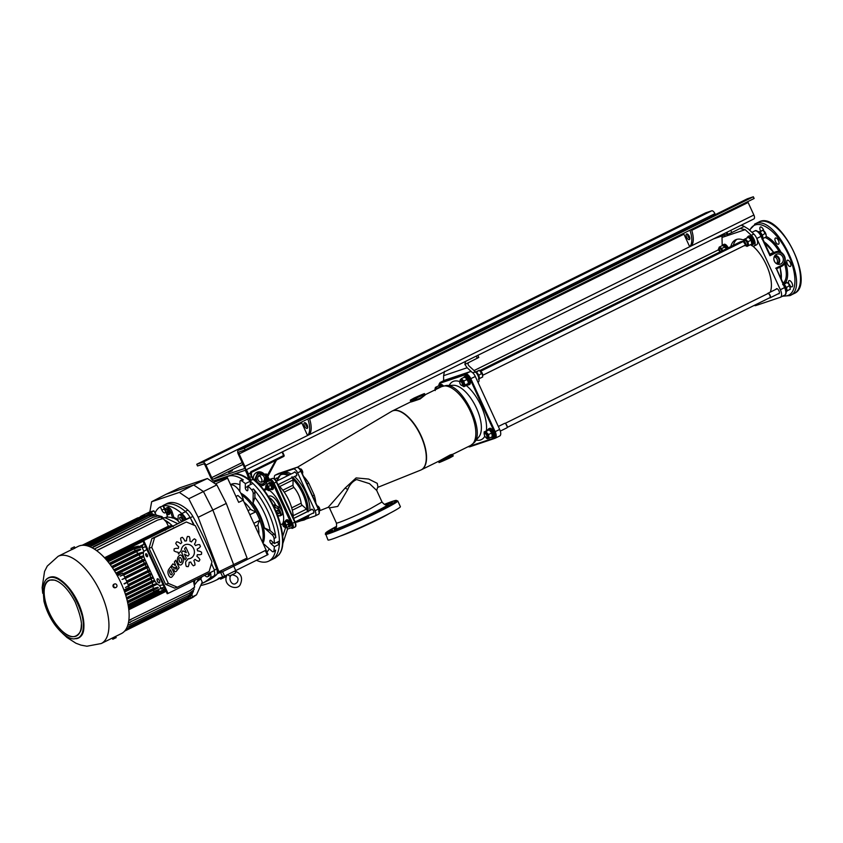 <?xml version="1.0" encoding="UTF-8"?>
<svg xmlns="http://www.w3.org/2000/svg" width="843" height="843" viewBox="0 0 843 843"><rect width="100%" height="100%" fill="white"/><g stroke="black" fill="none" stroke-linecap="round" stroke-linejoin="round"><path stroke-width="1.26" d="M279.908 507.718A10.98 4.984 -116.3 0 0 269.349 496.084A10.98 4.984 -116.3 0 0 269.065 496.2A10.98 4.984 -116.3 0 0 268.833 496.337M278.548 516.011A10.98 4.984 -116.3 0 0 278.791 515.905A10.98 4.984 -116.3 0 0 278.97 515.8L278.074 516.243M291.994 476.759L292.152 477.918A1.57 0.717 63.7 0 1 293.016 479.435A1.57 0.717 63.7 0 1 293.079 479.93L292.995 485.21A1.886 0.854 -116.3 0 0 293.88 487.402A15.69 7.123 63.7 0 1 301.141 503.187A1.886 0.854 -116.3 0 0 302.237 505.305L306.504 509.119A1.57 0.717 63.7 0 1 306.852 509.52A0.938 0.59 -1.8 0 0 308.169 509.615L307.432 511.132L308.138 511.859M289.349 474.872A25.891 11.76 63.7 0 0 281.804 473.334A25.891 11.76 63.7 0 0 281.14 473.608L282.89 472.744A25.891 11.76 63.7 0 1 283.564 472.47A25.891 11.76 63.7 0 1 291.109 474.008M294.502 476.537A25.891 11.76 63.7 0 1 309.918 510.426M309.139 515.01A25.891 11.76 63.7 0 1 305.83 519.172L304.081 520.036L307.389 515.874M291.267 477.865L293.807 478.392A25.891 11.76 63.7 0 1 308.169 509.615M278.359 485.252A25.891 11.76 63.7 0 1 293.269 517.665M293.807 478.392L293.016 479.435A24.953 11.328 -116.3 0 1 306.852 509.52L307.432 511.132A1.57 0.717 63.7 0 1 307.179 511.701L293.606 518.403M277.642 510.31A1.886 0.854 -116.3 0 0 277.221 510.31A1.886 0.854 -116.3 0 0 277.284 512.375A1.886 0.854 -116.3 0 0 278.885 513.682A1.886 0.854 -116.3 0 0 278.991 512.007A1.886 0.854 -116.3 0 0 277.642 510.31M275.798 505.589L274.829 504.609L275.914 505.526A11.222 5.09 63.7 0 1 275.946 505.589M268.917 497.475A11.222 5.09 63.7 0 1 275.914 505.526L279.096 507.307L277.579 508.055A4.394 1.992 63.7 0 1 280.55 512.091A4.394 1.992 63.7 0 1 280.255 515.811A4.394 1.992 63.7 0 1 279.507 515.874L279.17 515.705A4.078 1.855 -116.3 0 0 280.34 512.86A4.078 1.855 -116.3 0 0 277.379 508.445L274.028 506.727M298.159 467.791A4.394 1.992 63.7 0 1 301.12 471.111L313.501 498.687L300.888 471.258L297.632 472.87L315.04 510.742A5.026 2.276 63.7 0 1 315.092 515.979A5.026 2.276 63.7 0 1 314.966 516.032L306.167 518.993M312.764 496.095A3.14 0.938 162.9 0 1 314.218 495.041A23.815 10.811 63.7 0 1 315.798 502.86M303.649 476.453A23.815 10.811 63.7 0 1 308.728 483.092A3.14 0.611 -32.1 0 1 307.052 483.692M336.441 526.717L335.335 527.37L336.273 527.065M332.606 530.215L328.812 531.807L332.606 530.215M343.533 526.527L339.74 528.118L343.533 526.527M365.514 516.885L361.721 518.477L365.514 516.885M385.662 506.938L381.868 508.529L385.662 506.938M392.174 502.502L388.391 504.093L392.174 502.502M389.276 513.535A29.505 1.602 155.3 0 1 377.358 519.868A29.505 1.602 155.3 0 1 340.414 536.011M415.314 397.611L421.837 394.872L415.314 397.611M277.473 478.16A2.192 1.001 -116.3 0 0 276.683 477.992A2.192 1.001 -116.3 0 0 276.356 478.497M295.819 475.884A2.192 1.001 -116.3 0 0 296.42 475.937A2.192 1.001 -116.3 0 0 296.336 473.524A2.192 1.001 -116.3 0 0 294.47 471.996A2.192 1.001 -116.3 0 0 294.154 472.501M312.953 513.134A2.192 1.001 -116.3 0 0 313.554 513.187A2.192 1.001 -116.3 0 0 313.47 510.774A2.192 1.001 -116.3 0 0 311.604 509.246A2.192 1.001 -116.3 0 0 311.278 509.752M439.561 460.805L450.341 454.851L452.902 454.219L452.744 454.925L450.267 455.536L438.486 461.479L438.708 461.964L452.965 455.41C451.627 456.885 456.242 454.335 449.245 458.192C434.229 464.904 440.752 461.764 438.708 461.964M416.674 398.929C408.318 402.09 409.361 401.911 419.803 398.412L425.283 394.893L420.109 398.971C408.96 402.806 407.886 402.986 416.863 399.477M377.59 487.433L376.695 490.436L369.54 483.671L356.61 479.551C352.564 481.385 349.603 484.714 347.738 489.541L337.748 506.432L329.444 507.876L336.389 522.987C336.072 524.209 356.031 515.832 370.088 508.835L382.016 502.006C384.134 504.493 385.599 505.368 386.41 504.63L386.4 504.63M319.824 510.668L328.233 507.286L345.198 488.002L356.115 477.918L368.654 479.056L377.243 483.334L378.001 487.243M446.073 385.536C461.985 383.154 485.81 431.374 474.251 442.564L470.647 445.452A32.803 14.889 -116.3 0 0 470.331 411.258A32.803 14.889 -116.3 0 0 441.595 386.642L446.073 385.536L453.334 385.283A29.41 13.351 -116.3 0 1 476.432 408.012A29.41 13.351 -116.3 0 1 478.856 436.948L474.251 442.564M397.77 500.963L400.393 506.664A39.863 2.171 155.3 0 1 381.447 517.497A39.863 2.171 155.3 0 1 327.969 539.973L325.419 533.229L336.578 526.359A38.915 2.118 -24.7 0 0 332.648 531.216A38.915 2.118 -24.7 0 0 378.033 511.09A38.915 2.118 -24.7 0 0 384.45 504.346L395.683 500.405L397.77 500.963C397.59 501.996 391.278 505.61 378.834 511.806C356.515 522.913 324.85 536.222 325.345 534.283M410.667 401.911L392.29 410.994A32.803 14.889 63.7 0 1 421.026 435.61A32.803 14.889 63.7 0 1 421.342 469.804A32.803 14.889 63.7 0 1 420.984 469.972M308.728 483.092L314.218 495.041M301.12 520.689L296.873 522.123A5.026 2.276 63.7 0 1 295.387 521.806M274.649 478.993A5.026 2.276 63.7 0 1 275.134 475.199A5.026 2.276 63.7 0 1 275.271 475.146L293.353 469.045A5.026 2.276 63.7 0 1 297.632 472.87M499.572 436.052A6.28 2.845 -116.3 0 0 499.741 435.979A6.28 2.845 -116.3 0 0 499.678 429.435L475.315 376.484A6.28 2.845 -116.3 0 0 469.983 371.7L444.683 380.225A6.28 2.845 -116.3 0 0 444.524 380.288A6.28 2.845 -116.3 0 0 444.366 380.383M291.752 469.077A0.632 0.558 71.4 0 0 291.689 469.098L291.689 469.098A0.632 0.558 71.4 0 0 291.625 469.119L283.511 471.848A0.632 0.558 -108.6 0 1 283.638 471.806M778.321 293.754A2.824 1.286 -116.3 0 0 778.911 293.807A2.824 1.286 -116.3 0 0 778.985 293.775A2.824 1.286 -116.3 0 0 778.89 290.677A2.824 1.286 -116.3 0 0 776.487 288.706A2.824 1.286 -116.3 0 0 776.097 289.254M788.922 283.933A3.456 1.57 63.7 0 1 789.016 280.635A3.456 1.57 63.7 0 1 789.111 280.593A3.456 1.57 63.7 0 1 791.999 283.122A3.456 1.57 63.7 0 1 792.083 286.82A3.456 1.57 63.7 0 1 790.218 286.009M760.713 231.203A3.456 1.57 63.7 0 1 760.386 227.02A3.456 1.57 63.7 0 1 760.47 226.988A3.456 1.57 63.7 0 1 763.842 230.845M775.549 237.989A3.456 1.57 63.7 0 1 778.447 240.529A3.456 1.57 63.7 0 1 778.521 244.217A3.456 1.57 63.7 0 1 775.592 241.825A3.456 1.57 63.7 0 1 775.465 238.032A3.456 1.57 63.7 0 1 775.549 237.989M787.415 260.202A3.456 1.57 63.7 0 1 790.302 262.731A3.456 1.57 63.7 0 1 790.386 266.43A3.456 1.57 63.7 0 1 787.446 264.028A3.456 1.57 63.7 0 1 787.32 260.234A3.456 1.57 63.7 0 1 787.415 260.202M776.392 254.365A5.279 4.689 71.4 0 0 774.201 260.793A5.279 4.689 71.4 0 0 780.007 264.228A5.279 4.689 71.4 0 0 783.042 257.652A5.279 4.689 71.4 0 0 776.645 254.249A5.279 4.689 71.4 0 0 776.392 254.365M778.142 264.302A5.026 4.478 71.4 0 0 779.438 258.864A5.026 4.478 71.4 0 0 775.117 255.324M776.572 263.711A4.236 3.772 71.4 0 0 774.232 256.746M774.675 261.794L773.906 259.644M777.193 264.017A4.236 3.772 71.4 0 0 774.538 256.124M764.137 241.878A25.891 11.76 63.7 0 1 773.516 252.289L764.348 242.331M773.516 252.289L774.348 252.299M773.368 252.594L769.807 254.196M756.519 237.947A7.218 3.277 63.7 0 1 756.782 238.485L780.355 289.729A7.218 3.277 63.7 0 1 780.418 297.252A7.218 3.277 63.7 0 1 780.239 297.337L755.76 305.577A7.218 3.277 63.7 0 1 754.179 305.419M784.496 295.229A7.218 3.277 -116.3 0 0 784.685 295.155A7.218 3.277 -116.3 0 0 784.612 287.621L776.445 268.885M775.708 268.264L781.472 265.419A6.902 6.143 71.4 0 0 784.106 256.43A6.902 6.143 71.4 0 0 775.718 252.889L769.944 255.735L761.039 236.377L756.782 238.485M730.776 230.371L731.787 232.573L740.059 228.485L745.18 229.654L751.313 235.302A6.586 2.993 63.7 0 1 754.812 241.414A6.586 2.993 63.7 0 1 754.074 246.051A6.586 2.993 63.7 0 1 751.081 245.05A34.215 15.532 -116.3 0 0 750.976 244.944M743.568 240.086A34.215 15.532 -116.3 0 0 735.539 239.844A34.215 15.532 -116.3 0 0 730.797 246.567M736.856 239.349A34.215 15.532 -116.3 0 0 733.305 245.324M713.484 238.917L727.014 234.185M723.852 233.796L724.59 235.387M722.209 245.661A6.586 2.993 63.7 0 1 722.188 245.113L721.987 236.261M740.375 228.358L744.179 226.451L748.205 228.896L753.821 234.069A6.586 2.993 63.7 0 1 757.32 240.181A6.586 2.993 63.7 0 1 756.582 244.807L754.074 246.051M744.179 226.451A6.902 6.143 71.4 0 0 740.986 225.323M731.787 232.573L727.92 234.27L726.982 232.236M726.276 232.584L727.172 234.523L727.92 234.27M478.044 382.406A6.586 2.993 -116.3 0 0 478.75 377.769A6.586 2.993 -116.3 0 0 475.262 371.679L469.129 366.031C467.707 364.503 467.675 363.28 469.024 362.385L464.893 364.418L467.138 367.748L443.608 375.672L443.618 380.73M471.89 372.121L467.138 367.748M443.608 375.672L444.503 371.289M477.812 355.335L478.782 357.443L469.024 362.385M466.074 361.141A6.902 6.143 71.4 0 0 464.893 364.418M258.084 479.962A3.762 3.351 71.4 0 0 264.27 477.412A3.762 3.351 71.4 0 0 259.886 474.904A3.762 3.351 71.4 0 0 258.084 479.962M260.982 482.185A3.762 3.351 71.4 0 0 262.025 479.952L260.287 476.179A3.762 3.351 71.4 0 0 258.759 475.6M251.045 484.367A2.192 1.001 -116.3 0 0 250.613 484.388A2.192 1.001 -116.3 0 0 250.339 484.714L250.371 481.163A47.082 21.37 -116.3 0 0 233.901 474.114A47.082 21.37 -116.3 0 1 272.015 511.564A47.082 21.37 -116.3 0 1 271.962 559.531A47.082 21.37 -116.3 0 0 279.37 544.22L274.365 546.696L271.088 543.767A2.118 0.959 63.7 0 1 269.939 541.796A2.118 0.959 63.7 0 1 270.171 540.289A2.118 0.959 63.7 0 1 271.13 540.605L274.407 543.535L279.423 541.058A47.082 21.37 -116.3 0 0 252.921 483.439L247.905 485.916L247.842 489.973A2.118 0.959 63.7 0 1 247.505 490.731A2.118 0.959 63.7 0 1 246.093 489.909A2.118 0.959 63.7 0 1 245.292 487.697L245.355 483.64A47.082 21.37 -116.3 0 0 241.572 480.784A3.14 1.423 -116.3 0 0 240.476 480.573A3.14 1.423 -116.3 0 0 239.981 481.69L239.833 491.374A32.171 14.605 -116.3 0 0 239.675 491.3M269.391 490.331A21.191 9.621 63.7 0 1 280.097 504.451A21.191 9.621 63.7 0 1 283.29 522.154M268.801 478.561L267.4 475.262A0.938 0.938 0 0 0 266.24 474.767A0.938 0.832 71.4 0 1 267.294 475.283L266.451 475.768A7.218 6.417 -108.6 0 1 267.189 479.425L268.464 478.792L266.957 475.515L266.156 474.799L265.45 475.146L266.009 476.021L265.092 474.915L264.744 475.336A5.332 4.742 71.4 0 0 258.864 473.64A5.332 4.742 71.4 0 0 256.441 479.435L255.208 479.741L258.063 472.923L264.976 474.915L265.556 476.274L264.744 475.336M256.514 560.31A47.082 21.37 -116.3 0 0 268.706 561.143L275.419 557.834L278.685 554.926C290.203 542.323 274.354 495.652 253.026 479.382L251.309 476.653L249.549 477.528L251.277 480.247L249.012 479.425A4.078 1.855 63.7 0 1 248.306 477.812L247.21 474.367L248.422 473.966L249.549 477.528L248.306 477.812M276.525 460.025L276.082 460.836L275.946 459.993M258.411 472.765L257.526 473.102L254.618 479.709L255.777 481.068L256.63 480.679A5.585 4.974 71.4 0 0 263.427 483.545A5.585 4.974 71.4 0 0 265.556 476.274M282.595 544.315L287.41 529.573L287.084 527.339M234.702 473.84A47.082 21.37 63.7 0 1 249.012 479.425M256.441 479.435L256.63 480.679M288.843 508.297L282.963 495.505M283.122 495.621L288.875 507.96M287.452 529.098L291.309 527.802A3.762 1.707 -116.3 0 0 291.372 523.83L272.911 483.682A3.762 1.707 -116.3 0 0 269.707 480.816L266.641 481.848A1.886 0.854 63.7 0 1 266.23 481.806L267.326 484.356M260.171 476.105L258.264 476.2M250.782 473.766L250.497 472.986L248.422 473.966L246.43 469.646M267.189 479.425L266.999 480.626L272.321 478.476L266.999 480.626A0.938 0.832 71.4 0 0 266.641 481.848M266.23 481.806L266.578 480.447M267.937 476.421L275.924 460.32M262.025 479.952L260.287 476.179M251.562 476.2L251.288 471.511L283.627 455.526L282.036 452.059M770.27 292.131A30.285 13.751 -116.3 0 0 752.82 246.103M743.031 241.456A30.285 13.751 -116.3 0 0 739.785 242.131L479.815 370.562M489.941 429.35L489.846 429.024A4.394 1.992 -116.3 0 0 488.919 429.024L488.129 429.414A4.394 1.992 -116.3 0 0 487.528 430.246M492.027 437.296L492.807 436.906A4.394 1.992 -116.3 0 0 493.144 433.27A4.394 1.992 -116.3 0 0 490.247 429.203L489.456 429.593A4.394 1.992 -116.3 0 1 492.354 433.66A4.394 1.992 -116.3 0 1 492.027 437.296A4.394 1.992 -116.3 0 1 491.037 437.285M489.161 429.804L489.066 429.414A4.394 1.992 -116.3 0 0 488.129 429.414M489.066 429.414L489.846 429.024M464.303 377.221L464.208 377.011A4.394 1.992 63.7 0 1 467.865 380.288A4.394 1.992 63.7 0 1 467.949 384.945A4.394 1.992 63.7 0 1 467.17 384.998M464.208 377.011L464.999 376.621A4.394 1.992 63.7 0 1 468.655 379.898A4.394 1.992 63.7 0 1 468.74 384.556L467.949 384.945M464.714 376.758L463.924 377.148M440.857 385.43L440.773 385.093A4.394 1.992 -116.3 0 0 439.835 385.103L439.045 385.493A4.394 1.992 -116.3 0 0 438.655 385.852M442.354 386.305A4.394 1.992 -116.3 0 0 441.163 385.283L440.373 385.673A4.394 1.992 -116.3 0 1 441.542 386.663M440.12 386.041L439.983 385.483A4.394 1.992 -116.3 0 0 439.045 385.493M439.983 385.483L440.773 385.093M487.212 437.496A2.508 1.138 -116.3 0 0 487.876 436.368A2.508 1.138 -116.3 0 0 486.348 433.281A2.508 1.138 -116.3 0 0 485.041 433.123M484.145 431.89L484.841 431.753A3.762 1.707 -116.3 0 0 484.156 433.86A3.762 1.707 -116.3 0 0 484.23 434.271L484.145 431.89L489.256 429.793L491.743 432.965L488.571 434.535L489.13 438.223L487.191 438.75L485.673 437.296A3.762 1.707 -116.3 0 0 485.8 437.443A3.762 1.707 -116.3 0 0 487.886 438.623A3.762 1.707 -116.3 0 0 488.582 436.516A3.762 1.707 -116.3 0 0 487.054 433.081L488.571 434.535M491.743 432.965L492.301 436.663L489.13 438.223M490.763 431.247A3.762 1.707 63.7 0 0 490.647 431.1L490.763 431.247A3.762 1.707 63.7 0 1 492.217 434.271A3.762 1.707 63.7 0 1 492.217 434.282L492.291 434.682M484.841 431.753L486.074 431.363L487.054 433.081A3.762 1.707 -116.3 0 0 484.841 431.753M489.256 429.793L486.074 431.363M436.758 389.034A2.508 1.138 -116.3 0 0 435.831 389.487M437.717 387.991L440.889 386.431L438.55 385.852L435.367 387.422L437.865 388.486M435.209 390.562L435.367 387.422M437.528 388.644A3.762 1.707 -116.3 0 0 436.274 387.843A3.762 1.707 -116.3 0 0 435.02 389.118A3.762 1.707 -116.3 0 0 435.03 389.624M462.775 385.061A2.508 1.138 -116.3 0 0 463.798 384.018A2.508 1.138 -116.3 0 0 463.597 383.028A2.508 1.138 -116.3 0 0 462.27 380.931A2.508 1.138 -116.3 0 0 460.826 381.11M467.96 381.289A3.762 1.707 63.7 0 1 468.139 381.932L468.35 383.417L465.178 384.988L464.251 383.122A3.762 1.707 -116.3 0 0 462.291 379.993A3.762 1.707 -116.3 0 0 460.32 379.719A3.762 1.707 -116.3 0 0 460.036 381.194L461.247 378.728L463.861 381.004L467.033 379.434L466 378.17L467.96 381.289A3.762 1.707 -116.3 0 0 466.569 378.749A3.762 1.707 -116.3 0 0 466.548 378.728L466.569 378.749M466 378.17L464.419 377.158L461.247 378.728M465.178 384.988L464.251 385.968A3.762 1.707 -116.3 0 0 464.251 383.122L463.861 381.004M464.251 385.968L463.871 386.695L462.227 385.63A3.762 1.707 -116.3 0 0 462.291 385.683A3.762 1.707 -116.3 0 0 464.251 385.968M468.35 383.417L467.043 385.125L463.871 386.695M790.312 287.136L790.249 287.452A2.508 1.138 -116.3 0 0 790.281 286.968A2.508 1.138 -116.3 0 0 788.353 283.617L788.637 283.754A2.192 1.001 63.7 0 1 790.312 287.136A2.192 1.001 63.7 0 1 790.27 287.294M484.325 434.524A2.192 1.001 -116.3 0 0 486.021 437.464A2.192 1.001 -116.3 0 0 486.948 436.484A2.192 1.001 -116.3 0 0 485.694 433.934A2.192 1.001 -116.3 0 0 484.346 434.082A2.192 1.001 -116.3 0 0 484.325 434.524M484.388 433.924L484.778 433.176C486.832 434.019 487.581 435.525 487.001 437.675L486.169 437.528M767.52 293.754A2.508 1.138 63.7 0 1 767.847 293.332A2.508 1.138 63.7 0 1 769.459 294.228A2.508 1.138 63.7 0 1 770.47 296.757A2.508 1.138 63.7 0 1 770.07 297.832A2.508 1.138 63.7 0 1 769.533 297.832M498.318 426.484L504.588 423.386A2.508 1.138 63.7 0 1 506.717 425.135A2.508 1.138 63.7 0 1 506.812 427.886L500.31 431.1M459.751 382.079A2.192 1.001 -116.3 0 0 461.437 385.367A2.192 1.001 -116.3 0 0 462.375 384.387A2.192 1.001 -116.3 0 0 461.11 381.837A2.192 1.001 -116.3 0 0 459.772 381.984A2.192 1.001 -116.3 0 0 459.751 382.079M459.804 381.826L460.194 381.078C462.259 381.921 462.997 383.428 462.428 385.578L461.585 385.43M742.946 241.656A2.508 1.138 63.7 0 1 743.273 241.224A2.508 1.138 63.7 0 1 745.402 242.974A2.508 1.138 63.7 0 1 745.497 245.734A2.508 1.138 63.7 0 1 744.959 245.734M480.71 371.363A2.508 1.138 63.7 0 1 482.596 375.198M434.851 389.972L435.778 389.508M717.941 250.076A2.508 1.138 63.7 0 1 718.268 249.654A2.508 1.138 63.7 0 1 720.512 251.646A2.434 1.106 63.7 0 0 718.025 250.034M786.361 287.632L789.554 285.429L788.542 283.817L787.004 282.479L783.579 284.144A4.394 1.992 63.7 0 1 786.572 288.19A4.394 1.992 63.7 0 1 786.277 291.931L786.203 291.963M785.992 291.362L790.323 289.233L789.554 285.429M790.176 287.073L790.207 287.2A3.762 1.707 63.7 0 0 790.176 287.073L790.176 287.073A3.762 1.707 63.7 0 0 788.616 283.901L788.542 283.817A3.762 1.707 63.7 0 1 788.616 283.901M784.001 284.407L787.004 282.479M783.832 284.049L782.673 284.607M761.261 234.839L761.84 234.375A4.394 1.992 -116.3 0 0 758.31 231.699L758.236 231.741M762.757 238.885A4.394 1.992 -116.3 0 0 762.156 234.986L761.45 235.229M761.176 234.702L761.84 234.375M761.492 235.313L762.156 234.986M761.914 239.022L766.245 236.894L766.129 234.849L762.926 230.128L759.501 231.804M766.108 234.723L766.129 234.849A3.762 1.707 63.7 0 0 766.108 234.723L766.108 234.723A3.762 1.707 63.7 0 0 764.538 231.551L764.464 231.477A3.762 1.707 63.7 0 1 764.538 231.551M762.283 235.281L765.476 233.079M759.922 232.067L762.926 230.128M759.754 231.699L758.595 232.257M761.882 235.081A3.762 1.707 -116.3 0 0 761.619 234.554M282.858 524.262A1.886 0.854 63.7 0 1 282.879 524.083A1.886 0.854 63.7 0 1 283.153 523.651A1.886 0.854 63.7 0 1 284.112 524.04A1.886 0.854 63.7 0 1 285.05 525.769A1.886 0.854 63.7 0 1 284.818 527.023A1.886 0.854 63.7 0 1 284.312 526.98A1.886 0.854 63.7 0 1 284.154 526.896M283.638 526.548A1.581 0.717 63.7 0 1 282.816 524.399A1.581 0.717 63.7 0 1 283.785 524.304A1.581 0.717 63.7 0 1 284.681 526.127A1.581 0.717 63.7 0 1 284.017 526.843A1.581 0.717 63.7 0 1 283.638 526.548M317.084 505.663L318.412 506.474L319.824 509.119A2.824 1.286 -116.3 0 0 319.782 508.93L319.971 510.5L318.802 511.469M319.244 510.858L319.971 510.5M318.19 508.055L319.181 507.56L318.412 506.474M319.782 508.93A2.824 1.286 -116.3 0 0 318.643 506.738A2.824 1.286 -116.3 0 0 318.643 506.727L318.633 506.727M283.153 524.746L283.1 522.249L286.241 521.195L287.937 522.618L288.822 525.21L289.75 525.115A3.309 1.507 -116.3 0 0 288.443 521.733A3.309 1.507 -116.3 0 0 286.283 520.51L285.661 520.816A3.309 1.507 -116.3 0 0 285.303 521.195M288.137 526.822A3.309 1.507 -116.3 0 0 288.591 526.759L289.223 526.443A3.309 1.507 -116.3 0 0 289.623 525.969L289.191 525.389M288.591 526.759A3.309 1.507 -116.3 0 0 288.991 526.285L289.623 525.969M289.117 525.431A3.309 1.507 -116.3 0 0 287.821 522.038A3.309 1.507 -116.3 0 0 285.661 520.816M288.475 526.801A3.762 1.707 -116.3 0 0 289.423 526.854L290.045 526.538A3.762 1.707 -116.3 0 0 290.487 523.935A3.762 1.707 -116.3 0 0 288.527 520.458A3.762 1.707 -116.3 0 0 286.715 519.794L286.083 520.099A3.762 1.707 -116.3 0 0 285.556 520.879M289.423 526.854A3.762 1.707 -116.3 0 0 289.855 524.251A3.762 1.707 -116.3 0 0 287.895 520.763A3.762 1.707 -116.3 0 0 286.083 520.099M285.208 526.749A1.886 0.854 -116.3 0 0 285.745 525.906A1.886 0.854 -116.3 0 0 284.607 523.587A1.886 0.854 -116.3 0 0 283.543 523.64M287.558 522.091L287.526 522.059A2.824 1.286 63.7 0 1 287.558 522.091A2.824 1.286 63.7 0 1 287.937 522.618L286.873 521.385L284.776 522.418L286.494 525.094L286.546 527.602L288.654 526.559L288.601 524.061L286.494 525.094M283.1 522.249L283.733 522.428A2.824 1.286 -116.3 0 1 285.429 523.861A2.824 1.286 -116.3 0 1 286.314 526.453A2.824 1.286 -116.3 0 1 285.503 527.613A2.824 1.286 -116.3 0 1 284.512 527.054L286.546 527.602M282.942 523.882A2.824 1.286 -116.3 0 1 282.921 523.598A2.824 1.286 -116.3 0 1 283.733 522.428L284.776 522.418M287.937 522.618A2.824 1.286 63.7 0 1 288.727 524.472A2.824 1.286 63.7 0 1 288.738 524.515M271.341 489.551A3.762 1.707 -116.3 0 0 272.289 489.604L272.921 489.298A3.762 1.707 -116.3 0 0 273.511 488.065A3.762 1.707 -116.3 0 0 272.141 484.082A3.762 1.707 -116.3 0 0 269.581 482.544L268.959 482.849A3.762 1.707 -116.3 0 0 268.422 483.64M272.289 489.604A3.762 1.707 -116.3 0 0 272.879 488.382A3.762 1.707 -116.3 0 0 271.509 484.388A3.762 1.707 -116.3 0 0 268.959 482.849M269.939 484.356L270.55 483.671A3.309 1.507 -116.3 0 0 269.159 483.26L268.527 483.566A3.309 1.507 -116.3 0 0 268.179 483.945M270.898 489.551A3.309 1.507 -116.3 0 0 271.467 489.509L272.089 489.193A3.309 1.507 -116.3 0 0 271.32 484.493L270.592 485.052M269.918 483.977A3.309 1.507 -116.3 0 0 268.527 483.566M271.467 489.509A3.309 1.507 -116.3 0 0 270.687 484.799M269.655 489.319L268.98 490.099A2.824 1.286 -116.3 0 0 268.938 487.928L269.655 489.319L271.752 488.287L271.446 486.685A2.824 1.286 -116.3 0 0 270.424 484.851A2.824 1.286 -116.3 0 0 270.403 484.82L270.55 483.671M267.926 489.467A1.886 0.854 -116.3 0 0 268.622 488.655A1.886 0.854 -116.3 0 0 268.453 487.876A1.886 0.854 -116.3 0 0 267.473 486.348A1.886 0.854 -116.3 0 0 266.409 486.4M266.04 487.623L265.724 486.032L266.662 484.683L268.632 486.337L270.729 485.294L269.95 484.367L271.446 486.685A2.824 1.286 63.7 0 1 271.604 487.233A2.824 1.286 63.7 0 1 271.604 487.243L271.604 487.254M269.95 484.367L268.769 483.65L266.662 484.683M268.717 490.668L267.537 489.952A2.824 1.286 -116.3 0 0 268.98 490.099L271.488 488.856L271.446 486.685M265.808 486.632A2.824 1.286 -116.3 0 1 265.998 485.463A2.824 1.286 -116.3 0 1 267.442 485.61A2.824 1.286 -116.3 0 1 268.938 487.928L268.632 486.337M267.379 489.804A2.824 1.286 -116.3 0 0 267.537 489.952L266.757 489.024M265.724 487.012L266.019 486.4L267.979 489.235L267.02 489.646M267.558 489.172A1.581 0.717 63.7 0 1 266.883 489.593A1.581 0.717 63.7 0 1 265.682 487.149A1.581 0.717 63.7 0 1 266.767 487.17A1.581 0.717 63.7 0 1 267.558 489.172M301.752 472.322L302.69 471.869L302.458 474.114M300.234 469.456L301.109 469.024L302.1 470.352L302.774 472.891M299.307 468.445L301.509 469.488A2.824 1.286 -116.3 0 0 301.478 469.456M302.711 471.954A2.824 1.286 -116.3 0 0 302.69 471.869A2.824 1.286 -116.3 0 0 302.1 470.352A2.824 1.286 -116.3 0 0 301.509 469.488M745.497 245.734L746.972 244.997A2.508 1.138 -116.3 0 0 747.309 243.448A2.508 1.138 -116.3 0 0 746.192 241.193A2.508 1.138 -116.3 0 0 744.748 240.497L743.273 241.224M745.36 245.081L746.909 246.43L751.861 243.996L751.081 240.192L748.531 237.241L743.579 239.665L743.695 241.709M751.714 241.836L751.735 241.962A3.762 1.707 63.7 0 0 751.714 241.836L751.714 241.836A3.762 1.707 63.7 0 0 750.144 238.664L750.08 238.58A3.762 1.707 63.7 0 1 750.144 238.664M748.679 245.566L747.91 241.762L751.081 240.192M747.91 241.762L745.36 238.811L748.531 237.241M745.36 238.811L743.579 239.665M743.61 241.066A3.762 1.707 -116.3 0 1 744.2 239.37A3.762 1.707 -116.3 0 1 746.361 240.413A3.762 1.707 -116.3 0 1 748.026 243.796A3.762 1.707 63.7 0 1 747.53 246.124A3.762 1.707 -116.3 0 1 745.834 245.566M751.218 239.844L751.956 239.254A4.394 1.992 -116.3 0 0 748.415 236.588L747.625 236.978A4.394 1.992 -116.3 0 0 746.982 237.989M750.333 244.755A4.394 1.992 -116.3 0 0 751.524 244.86L752.314 244.47A4.394 1.992 -116.3 0 0 752.262 239.876L751.376 240.181M750.934 239.833L751.166 239.644A4.394 1.992 -116.3 0 0 747.625 236.978M751.524 244.86A4.394 1.992 -116.3 0 0 751.471 240.266L752.262 239.876M751.166 239.644L751.956 239.254M468.044 384.903A4.71 2.139 -116.3 0 0 468.877 384.84L469.667 384.45A4.71 2.139 -116.3 0 0 470.183 381.099A4.71 2.139 -116.3 0 0 467.633 376.716A4.71 2.139 -116.3 0 0 465.494 376.01L464.704 376.399A4.71 2.139 -116.3 0 0 464.145 377.042M468.877 384.84A4.71 2.139 -116.3 0 0 469.393 381.489A4.71 2.139 -116.3 0 0 466.843 377.106A4.71 2.139 -116.3 0 0 464.704 376.399M762.241 237.758A4.71 2.139 -116.3 0 0 759.511 232.52A4.71 2.139 -116.3 0 0 758.279 231.772M751.619 244.807A4.71 2.139 -116.3 0 0 752.451 244.744L753.242 244.354A4.71 2.139 -116.3 0 0 753.758 241.003A4.71 2.139 -116.3 0 0 751.208 236.63A4.71 2.139 -116.3 0 0 749.069 235.914L748.278 236.303A4.71 2.139 -116.3 0 0 747.73 236.925M752.451 244.744A4.71 2.139 -116.3 0 0 752.968 241.393A4.71 2.139 -116.3 0 0 750.418 237.02A4.71 2.139 -116.3 0 0 748.278 236.303M443.386 385.946A4.71 2.139 -116.3 0 0 440.489 384.429L439.698 384.819A4.71 2.139 -116.3 0 0 439.15 385.441M442.512 386.242A4.71 2.139 -116.3 0 0 439.698 384.819M492.122 437.243A4.71 2.139 -116.3 0 0 492.955 437.19L493.745 436.8A4.71 2.139 -116.3 0 0 494.483 435.104A4.71 2.139 -116.3 0 0 492.702 430.193A4.71 2.139 -116.3 0 0 489.572 428.36L488.782 428.75A4.71 2.139 -116.3 0 0 488.234 429.361M492.955 437.19A4.71 2.139 -116.3 0 0 493.692 435.494A4.71 2.139 -116.3 0 0 491.922 430.583A4.71 2.139 -116.3 0 0 488.782 428.75M786.203 291.91A4.71 2.139 -116.3 0 0 786.371 290.909A4.71 2.139 -116.3 0 0 784.201 285.492M728.183 247.853A4.71 2.139 -116.3 0 0 724.063 244.344L723.273 244.733A4.71 2.139 -116.3 0 0 722.714 245.376L723.526 244.965A4.394 1.992 -116.3 0 1 727.267 248.316M727.393 248.253A4.71 2.139 -116.3 0 0 723.273 244.733M722.504 245.598L722.462 245.503A4.394 1.992 -116.3 0 0 722.388 245.566L724.885 246.778L726.108 248.601A3.762 1.707 63.7 0 1 726.223 248.833L726.108 248.601A3.762 1.707 63.7 0 0 725.138 247.083L721.703 248.348L722.514 250.656M726.476 248.706A4.394 1.992 -116.3 0 0 722.736 245.355L722.462 245.503M721.998 250.919A2.508 1.138 -116.3 0 0 720.417 248.97A2.508 1.138 -116.3 0 0 719.743 248.917L718.268 249.654M721.703 248.348L719.205 247.136L722.377 245.566M719.205 247.136L718.626 249.834M718.605 249.486A3.762 1.707 -116.3 0 1 718.647 248.622A3.762 1.707 -116.3 0 1 720.185 247.874A3.762 1.707 63.7 0 1 722.398 250.434A3.762 1.707 -116.3 0 1 722.504 250.666M478.339 379.108L482.67 376.979L482.554 374.945L479.351 370.225L475.926 371.9M482.533 374.819L482.554 374.945A3.762 1.707 63.7 0 0 482.533 374.819L482.533 374.819A3.762 1.707 63.7 0 0 480.963 371.647L480.889 371.563A3.762 1.707 63.7 0 1 480.963 371.647M478.708 375.377L481.901 373.175M476.348 372.153L479.351 370.225M476.179 371.795L475.02 372.353M478.308 375.177A3.762 1.707 -116.3 0 0 478.044 374.65M477.686 374.935L478.266 374.461A4.394 1.992 -116.3 0 0 475.283 371.7M479.035 379.297A4.394 1.992 -116.3 0 0 478.582 375.082L477.876 375.325M477.602 374.787L478.266 374.461M477.918 375.409L478.582 375.082M477.138 374.018A4.71 2.139 63.7 0 1 478.318 376.421M71.202 548.371L74.416 546.844L71.202 548.371M74.416 546.844L75.006 548.129L71.792 549.657L71.002 548.414M115.986 637.719L112.772 639.247L112.245 638.098M113.615 637.413L115.459 636.507M113.784 586.486A1.886 1.675 71.4 0 0 116.871 585.2A1.886 1.675 71.4 0 0 114.69 583.957A1.886 1.675 71.4 0 0 113.784 586.486M115.575 587.592A1.886 1.675 -108.6 0 1 113.173 586.686A1.886 1.675 -108.6 0 1 114.395 584.094M181.635 552.513L182.91 550.858L186.324 552.681L184.522 548.761L185.787 547.107L189.18 554.483L187.926 556.117L184.438 554.167L186.303 558.235L185.038 559.889L181.635 552.513M179.106 567.645L176.545 570.996A2.561 2.276 -108.6 0 1 175.565 571.723A1.054 0.938 -108.6 0 1 174.764 571.47A1.949 1.739 -108.6 0 1 174.364 570.901A3.635 3.235 -108.6 0 1 173.953 568.424A5.469 4.858 -108.6 0 1 174.259 567.402L174.248 567.328A1.117 0.991 -108.6 0 1 173.616 567.392A1.749 1.56 -108.6 0 1 173.1 567.118L171.445 565.822L172.963 563.841L174.638 565.116A2.118 1.886 71.4 0 0 174.901 565.295A0.843 0.759 71.4 0 0 175.112 565.39L175.333 565.379A0.832 0.738 71.4 0 0 175.586 565.221L174.364 562.007L175.702 560.258L179.106 567.645M177.072 567.908L176.176 568.983A0.643 0.569 -108.6 0 1 176.029 569.099L175.607 568.92A1.254 1.117 -108.6 0 1 175.502 567.739A6.87 6.112 -108.6 0 1 175.723 567.339L176.366 566.37L177.072 567.908M168.21 573.988A5.785 5.142 -108.6 0 1 167.978 571.575A5.711 5.079 -108.6 0 1 169.011 568.983L170.992 566.401L174.396 573.798L172.341 576.486A8.862 7.882 -108.6 0 1 171.761 577.086A1.823 1.623 -108.6 0 1 169.506 576.633A8.082 7.187 -108.6 0 1 168.21 573.988M170.086 570.279L170.434 569.805L172.288 573.851L171.867 574.378A4.436 3.941 -108.6 0 1 171.572 574.694A0.832 0.738 -108.6 0 1 171.35 574.831L171.055 574.842A0.632 0.569 -108.6 0 1 170.729 574.61A4.995 4.436 -108.6 0 1 169.886 573.166A4.415 3.93 -108.6 0 1 169.601 572.197A1.865 1.665 -108.6 0 1 169.559 571.533A2.866 2.55 -108.6 0 1 170.086 570.279M183.342 560.152A5.627 5.005 -108.6 0 1 183.047 562.197A6.596 5.869 -108.6 0 1 181.719 564.357A3.361 2.982 -108.6 0 1 181.234 564.747A2.097 1.865 -108.6 0 1 179.159 564.568A5.469 4.868 -108.6 0 1 178.052 562.903A6.596 5.869 -108.6 0 1 177.42 559.246A5.985 5.321 -108.6 0 1 178.421 556.496A5.121 4.552 -108.6 0 1 179.865 555.147A1.718 1.528 -108.6 0 1 181.414 555.421A5.564 4.953 -108.6 0 1 182.425 556.675A7.503 6.67 -108.6 0 1 183.342 560.152M181.698 561.385A2.139 1.907 -108.6 0 1 181.171 562.344A1.054 0.938 -108.6 0 1 180.286 562.45A1.349 1.201 -108.6 0 1 179.865 561.986A5.88 5.227 -108.6 0 1 178.948 559.531A1.718 1.528 -108.6 0 1 179.749 557.634A0.832 0.748 -108.6 0 1 180.718 557.876A8.072 7.176 -108.6 0 1 181.487 559.341A3.446 3.066 -108.6 0 1 181.698 561.385M181.266 550.405L178.495 554.02A10.854 9.652 -108.6 0 1 178.136 552.249A27.261 24.247 -108.6 0 1 177.062 552.081A8.135 7.239 -108.6 0 1 174.058 550.837A15.279 13.593 -108.6 0 1 174.143 548.846A8.135 7.239 -108.6 0 1 174.596 548.677A8.135 7.239 -108.6 0 1 177.209 548.361A27.261 24.247 -108.6 0 1 178.284 548.466A10.854 9.652 -108.6 0 1 178.769 546.801A27.261 24.247 -108.6 0 1 177.873 546.074A8.135 7.239 -108.6 0 1 175.744 543.387A15.279 13.593 -108.6 0 1 176.714 541.775A8.135 7.239 -108.6 0 1 179.707 543.061A27.261 24.247 -108.6 0 1 180.634 543.735A10.854 9.652 -108.6 0 1 181.835 542.618A27.261 24.247 -108.6 0 1 181.361 541.522A8.135 7.239 -108.6 0 1 180.655 538.119A15.279 13.593 -108.6 0 1 182.278 537.318A8.135 7.239 -108.6 0 1 184.385 540.026A27.261 24.247 -108.6 0 1 184.912 541.101A10.854 9.652 -108.6 0 1 186.503 540.837A27.261 24.247 -108.6 0 1 186.577 539.668A8.135 7.239 -108.6 0 1 187.494 536.454A15.279 13.593 -108.6 0 1 189.317 536.675A8.135 7.239 -108.6 0 1 189.981 540.089A27.261 24.247 -108.6 0 1 189.97 541.269A10.854 9.652 -108.6 0 1 191.519 541.923A27.261 24.247 -108.6 0 1 192.13 540.985A8.135 7.239 -108.6 0 1 194.427 538.825A15.279 13.593 -108.6 0 1 195.966 540.015A8.135 7.239 -108.6 0 1 195.007 543.219A27.261 24.247 -108.6 0 1 194.459 544.188A10.854 9.652 -108.6 0 1 195.555 545.59A27.261 24.247 -108.6 0 1 196.524 545.147A8.135 7.239 -108.6 0 1 197.062 544.936A8.135 7.239 -108.6 0 1 199.58 544.62A15.279 13.593 -108.6 0 1 200.434 546.454A8.135 7.239 -108.6 0 1 198.105 548.582A27.261 24.247 -108.6 0 1 197.167 549.078A10.854 9.652 -108.6 0 1 197.525 550.848A27.261 24.247 -108.6 0 1 198.59 551.016A8.135 7.239 -108.6 0 1 201.593 552.26A15.279 13.593 -108.6 0 1 201.519 554.251A8.135 7.239 -108.6 0 1 201.066 554.42A8.135 7.239 -108.6 0 1 198.453 554.736A27.261 24.247 -108.6 0 1 197.378 554.641A10.854 9.652 -108.6 0 1 196.883 556.306A27.261 24.247 -108.6 0 1 197.778 557.033A8.135 7.239 -108.6 0 1 199.917 559.71A15.279 13.593 -108.6 0 1 198.937 561.322A8.135 7.239 -108.6 0 1 195.945 560.047A27.261 24.247 -108.6 0 1 195.028 559.373A10.854 9.652 -108.6 0 1 193.827 560.479A27.261 24.247 -108.6 0 1 194.301 561.575A8.135 7.239 -108.6 0 1 194.996 564.979A15.279 13.593 -108.6 0 1 193.384 565.779A8.135 7.239 -108.6 0 1 191.266 563.071A27.261 24.247 -108.6 0 1 190.75 562.007A10.854 9.652 -108.6 0 1 189.159 562.27A27.261 24.247 -108.6 0 1 189.085 563.44A8.135 7.239 -108.6 0 1 188.158 566.654A15.279 13.593 -108.6 0 1 186.335 566.422A8.135 7.239 -108.6 0 1 185.671 563.019A27.261 24.247 -108.6 0 1 185.681 561.902L188.073 558.783A7.313 6.502 71.4 0 0 190.16 558.477A7.313 6.502 71.4 0 0 193.995 549.478A7.313 6.502 71.4 0 0 185.492 544.62A7.313 6.502 71.4 0 0 181.266 550.405M193.711 525.084L190.255 517.57L142.878 540.848L143.7 540.574L168.02 593.451L167.199 593.725L142.878 540.848M168.02 593.451L214.575 570.448L211.445 563.63M190.255 517.57L143.7 540.574M177.378 587.213L174.649 588.129L165.618 584.315L149.032 548.256L151.866 538.582L186.345 521.975L154.585 537.665L151.751 547.339L168.337 583.398L177.378 587.213L209.127 571.522L211.962 561.849L195.376 525.779L186.345 521.975M151.866 538.582L154.585 537.665M151.751 547.339L149.032 548.256M165.618 584.315L168.337 583.398M145.533 546.612L142.33 547.939L142.372 546.043L144.016 543.313M161.519 589.109L161.161 588.33M142.341 547.413L141.845 546.348M165.365 589.731L160.781 588.056L159.517 585.316M143.932 551.427L142.33 547.939M160.781 588.056L164.269 587.339M141.877 546.243L142.404 545.99M149.812 537.423L170.465 527.223M166.092 529.383L168.094 528.392M152.298 536.19L154.301 535.2M163.142 584.884L160.318 585.348A7.534 3.425 63.7 0 1 154.164 579.552L144.606 558.761A7.534 3.425 63.7 0 1 144.438 550.964L146.872 549.531M147.283 556.717A1.644 0.748 63.7 0 1 145.902 555.505A1.644 0.748 63.7 0 1 145.871 553.746A1.644 0.748 63.7 0 1 147.272 554.884A1.644 0.748 63.7 0 1 147.325 556.696A1.644 0.748 63.7 0 1 147.283 556.717M159.338 582.903A2.276 1.033 63.7 0 1 157.43 581.238A2.276 1.033 63.7 0 1 157.378 578.804A2.276 1.033 63.7 0 1 159.316 580.384A2.276 1.033 63.7 0 1 159.39 582.882A2.276 1.033 63.7 0 1 159.338 582.903M147.388 556.654A1.644 0.748 63.7 0 1 146.05 555.484A1.644 0.748 63.7 0 1 145.934 553.714M159.453 582.85A2.276 1.033 63.7 0 1 157.588 581.238A2.276 1.033 63.7 0 1 157.441 578.772M54.806 580.132L49.653 580.058C40.864 582.281 42.55 603.514 52.814 619.774C64.943 637.16 74.089 641.154 80.264 631.755L80.285 631.692M42.719 593.272L42.15 587.571L44.553 571.438L47.282 566.075L58.135 556.306A48.652 22.087 -116.3 0 1 59.379 555.79A48.652 22.087 -116.3 0 1 100.127 591.47A48.652 22.087 -116.3 0 1 101.234 643.536L121.413 633.567A48.652 22.087 -116.3 0 0 119.664 580.163A48.652 22.087 -116.3 0 0 78.315 546.327L74.953 547.992M146.724 513.408A47.861 21.728 63.7 0 1 146.766 513.398A47.861 21.728 63.7 0 1 149.39 512.523L149.401 512.544M189.749 598.93L189.253 599.173A47.861 21.728 63.7 0 1 189.159 599.225A47.861 21.728 63.7 0 1 189.127 599.236L192.172 597.729A47.861 21.728 -116.3 0 0 194.522 596.117L196.524 594.81L192.657 596.718A47.861 21.728 63.7 0 1 189.749 598.93L189.738 598.899M168.832 512.47A2.666 1.212 -116.3 0 0 166.24 509.825A2.666 1.212 -116.3 0 0 166.334 512.755A2.666 1.212 -116.3 0 0 168.611 514.609A2.666 1.212 -116.3 0 0 168.832 512.47M166.851 512.122L167.441 511.406L167.989 513.134L166.851 512.122L167.631 511.733M168.611 514.609L169.359 514.241A2.666 1.212 -116.3 0 0 169.58 512.101A2.666 1.212 -116.3 0 0 166.998 509.457L166.24 509.825M169.759 512.892A2.434 1.106 -116.3 0 0 168.305 509.952M167.409 513.029L167.989 512.744M155.08 512.976A47.703 21.655 63.7 0 1 160.349 506.864L163.458 505.811A47.703 21.655 63.7 0 1 181.835 513.556A12.55 5.701 63.7 0 1 186.25 519.214L190.012 517.36A13.815 6.27 63.7 0 1 190.149 517.602A156.935 71.244 -116.3 0 0 190.012 517.36A12.55 5.701 -116.3 0 0 185.597 511.701A47.703 21.655 -116.3 0 0 164.385 504.862A47.703 21.655 63.7 0 1 185.249 511.395A13.815 6.27 63.7 0 1 185.586 511.701M212.32 565.527A156.935 71.244 -116.3 0 0 211.519 563.387A156.935 71.244 63.7 0 1 212.31 565.516M194.354 525.358A156.935 71.244 -116.3 0 0 190.876 518.909A156.935 71.244 63.7 0 1 194.354 525.358M210.402 572.513A6.902 3.13 63.7 0 1 210.181 577.834A156.935 71.244 63.7 0 1 202.151 583.419L205.913 581.565A156.935 71.244 -116.3 0 0 213.943 575.969A6.902 3.13 -116.3 0 0 214.164 570.648M202.151 583.419A156.935 71.244 63.7 0 1 201.498 583.735M164.006 505.052A47.703 21.655 63.7 0 1 164.374 504.852L162.847 505.631L165.565 511.764M191.635 594.494L192.657 596.718M194.417 585.095L197.188 581.491L200.76 578.856L202.236 582.081L196.524 594.81M156.229 515.041L153.89 510.858A47.861 21.728 -116.3 0 0 153.141 510.921L152.383 511.29A47.861 21.728 -116.3 0 0 149.021 512.281L146.766 513.398M149.98 512.46L149.896 512.27A47.861 21.728 63.7 0 1 151.382 512.101L153.89 510.858M151.824 512.871L152.783 514.599M156.324 515.136L162.077 516.633L162.615 517.792M197.188 581.491L198.79 578.245M163.458 505.811L164.965 509.109A3.583 1.623 63.7 0 1 165.007 512.839A3.583 1.623 63.7 0 1 161.867 510.152L160.349 506.864M179.917 522.555A35.87 16.28 -116.3 0 0 178.073 521.1L178.136 516.611A4.71 2.139 63.7 0 1 178.885 514.925L180.139 514.304A4.71 2.139 63.7 0 1 182.92 515.684A4.71 2.139 63.7 0 1 184.975 520.057M178.885 514.925A4.71 2.139 63.7 0 1 181.667 516.306A4.71 2.139 63.7 0 1 183.721 520.679M180.992 517.57A2.118 0.959 63.7 0 1 182.141 519.541A2.118 0.959 63.7 0 1 181.909 521.048A2.118 0.959 63.7 0 1 180.107 519.573A2.118 0.959 63.7 0 1 180.033 517.244A2.118 0.959 63.7 0 1 180.992 517.57M165.976 511.827L165.966 511.806A4.71 2.139 63.7 0 1 166.366 508.023L167.62 507.402A4.71 2.139 63.7 0 1 172.183 512.07L173.89 517.444A35.859 16.28 63.7 0 1 178.094 519.636M209.422 572.987A4.71 2.139 63.7 0 1 208.853 576.096L207.599 576.717A4.71 2.139 -116.3 0 0 208.179 573.609M201.898 576.707A35.859 16.28 63.7 0 1 200.76 578.856M167.641 517.054L165.871 517.349A35.859 16.28 63.7 0 1 167.546 516.748M204.701 575.326L205.46 576.001A4.71 2.139 -116.3 0 0 207.599 576.717M173.89 517.444L172.636 518.055A35.87 16.28 -116.3 0 0 167.673 517.17L166.071 512.112M177.704 523.651L165.26 517.781L161.413 517.802M166.366 508.023A4.71 2.139 63.7 0 1 170.929 512.692L172.636 518.055M194.67 580.279L193.89 581.923M166.271 521.933L169.432 523.197L173.3 526.664M161.171 588.351L153.616 591.586L153.458 589.847M109.242 563.335L135.333 550.447L134.069 549.088L143.068 544.641M134.069 549.088L142.109 546.928M89.369 543.598L88.389 543.219L85.185 544.799L88.23 543.229L86.597 543.461L83.446 544.978L86.46 543.493L82.224 545.284M89.168 543.198L84.816 545.347M127.862 629.394L124.606 631.112M180.96 602.745L124.785 630.891M124.985 630.838L128.494 628.667M125.027 630.617L128.579 628.867M117.367 575.78L122.657 573.166L117.103 575.295M151.845 574.494L125.438 587.529L128.536 585.664L127.219 582.492M124.079 583.683L127.093 582.197L125.259 578.214L122.045 579.457L125.122 577.929L123.552 574.842L120.201 576.138L123.405 574.557L122.657 573.166M128.652 585.948L129.211 587.402L123.921 590.016M152.636 514.641L151.582 512.365L142.467 517.37M181.593 602.429L190.992 598.035L190.244 596.423M127.356 601.301L153.3 588.488L152.92 586.054M126.439 597.719L152.667 584.757L152.13 582.344M111.603 566.538L137.957 553.524L136.303 551.533M125.375 594.167L151.814 581.101L151.129 578.72M113.794 569.784L140.317 556.675L138.8 554.61M124.163 590.658L150.749 577.518L149.949 575.158M115.818 573.071L142.478 559.91L141.076 557.771M128.094 584.568L149.506 573.988L148.589 571.67M122.994 573.788L144.438 563.198L143.162 561.006M126.619 581.133L148.094 570.521L146.787 567.666M124.743 577.16L146.229 566.538L145.059 564.304M149.506 573.988L151.382 573.482M150.749 577.518L152.962 576.918M151.814 581.101L154.575 580.363M152.667 584.757L156.893 583.619M153.3 588.488L157.978 587.234L158.242 587.803L129.98 601.754L129.717 601.185L127.556 602.208M135.333 550.447L140.433 549.078L140.686 549.647L112.435 563.609L112.172 563.04L109.843 564.136M137.957 553.524L142.762 552.228L143.025 552.797L114.722 566.781L114.458 566.211L112.14 567.307M140.317 556.675L143.595 555.8M142.478 559.91L144.838 559.267M144.438 563.198L146.408 562.671M146.229 566.538L147.968 566.075M148.094 570.521L149.801 570.058M165.544 529.098L165.46 530.215M124.216 583.967L150.275 571.09M150.022 570.521L126.966 581.912M108.03 561.796L138.642 546.685L138.378 546.116L133.247 547.423L106.903 560.437M138.378 546.116L107.598 561.28M110.18 560.743L109.927 560.173M112.509 567.855L114.722 566.781M142.762 552.228L114.458 566.211M140.433 549.078L112.172 563.04M110.254 564.673L112.435 563.609M116.587 574.389L118.821 573.293L118.568 572.724L116.25 573.809M118.821 573.293L145.281 560.226M145.017 559.647L118.568 572.724M143.658 556.064L114.269 570.532M114.616 571.101L116.85 570.016L116.587 569.446M116.85 570.016L143.826 556.686M125.396 578.498L148.442 567.107M148.189 566.538L122.119 579.415M123.7 575.116L146.872 563.672M146.608 563.103L120.201 576.138M128.336 606.275L130.612 605.158L130.349 604.589L128.22 605.601M130.612 605.158L159.074 591.101L158.811 590.532L130.349 604.589M128.052 604.621L154.174 591.712L158.811 590.532M157.978 587.234L129.717 601.185M127.704 602.871L129.98 601.754M126.84 599.215L129.127 598.098L128.863 597.529L126.671 598.572M129.127 598.098L157.42 584.125M156.935 583.662L128.863 597.529M154.722 580.648L125.628 594.979M125.818 595.611L128.104 594.494L127.841 593.925M128.104 594.494L155.038 581.196M124.659 592.06L126.945 590.943L126.682 590.374L124.437 591.428M126.945 590.943L153.394 577.876M153.141 577.307L126.682 590.374M151.582 573.925L128.421 585.369M165.839 590.753L128.726 609.036M128.81 609.731L131.076 608.625L130.813 608.056M131.076 608.625L166.103 591.322M165.428 589.858L128.6 608.056M105.638 558.983L166.935 528.709L166.672 528.139L105.175 558.477M107.767 557.94L107.504 557.371M166.935 528.709L171.487 526.432L171.192 525.79L166.672 528.139M96.671 550.669L157.641 520.057L163.131 518.582L166.313 521.975L168.347 526.222L171.192 525.79M86.376 543.514L137.936 518.034M88.188 543.229L139.959 517.655M142.288 516.959L141.519 516.97L141.835 517.686M139.611 517.233L142.836 515.674L139.748 517.202M141.371 516.98L144.722 515.389L141.519 516.97M140.676 516.401L146.682 513.429A47.861 21.728 63.7 0 1 151.582 512.365M82.171 545.284L137.704 517.876M128.831 620.385L190.075 590.574L194.649 587.086L193.437 580.89M190.992 598.035A47.861 21.728 63.7 0 1 189.085 599.257L181.003 603.145M128.463 607.055L163.942 589.531M143.078 541.269L106.123 559.531M168.347 526.222L104.511 557.75M181.119 603.061L181.698 602.629M85.185 544.799L144.522 515.442M87.925 546.022L148.442 515.768L87.82 545.99M148.442 515.768L153.932 514.283L154.827 515.242M130.907 619.805L128.842 620.364M89.938 546.759L150.612 516.38L156.103 514.894L157.272 516.148M91.434 545.611L89.832 546.717M150.612 516.38L91.16 545.706M94.311 549.056L155.207 518.508L94.226 549.004M155.207 518.508L160.697 517.033L162.341 518.793M127.851 625.063L129.632 624.568L127.862 625.042M193.205 590.321L193.374 591.839L188.811 595.327L129.632 624.568M193.869 587.687L194.09 589.647L189.527 593.135L128.41 622.882M128.41 622.903L130.349 622.366M157.641 520.057L96.587 550.605M192.288 592.671L192.436 593.883L187.863 597.371L128.694 626.602M92.129 547.802L152.931 517.317L158.421 515.842L159.77 517.275M93.752 546.549L92.035 547.75M152.931 517.317L93.478 546.643M191.245 594.8L191.329 595.601L186.767 599.088L127.588 628.32M190.044 596.581L185.523 600.49L125.533 629.942M125.523 629.963L126.355 629.721M182.71 602.408L124.585 631.144M84.89 543.988L137.841 517.823M86.112 545.558L146.419 515.463L85.986 545.537M146.419 515.463L151.909 513.977L152.541 514.662M83.52 544.978L142.752 515.695M258.833 534.23A23.351 10.601 -116.3 0 0 257.863 525.126A40.791 18.514 63.7 0 1 259.834 520.268A30.443 13.825 63.7 0 1 262.447 542.091M241.709 495.052A30.443 13.825 63.7 0 1 255.924 511.785M240.792 493.187A30.443 13.825 63.7 0 1 259.286 515.358A30.443 13.825 63.7 0 1 263.016 543.335M274.407 543.535A47.082 21.37 -116.3 0 0 274.049 538.477A3.14 1.423 -116.3 0 0 272.226 534.894L264.407 527.897L270.139 530.584A38.451 17.45 -116.3 0 0 254.881 497.412L253.048 503.197L253.195 493.524A3.14 1.423 -116.3 0 0 251.678 489.836A47.082 21.37 -116.3 0 0 247.905 485.916M264.407 527.897A32.171 14.605 -116.3 0 0 253.048 503.197M263.796 545.031A32.171 14.605 -116.3 0 0 264.154 544.262L271.973 551.259A3.14 1.423 -116.3 0 0 273.406 551.733A3.14 1.423 -116.3 0 0 273.859 550.995A47.082 21.37 -116.3 0 0 274.365 546.696M266.883 552.007A38.451 17.45 -116.3 0 0 269.18 548.751M239.939 484.778A38.451 17.45 -116.3 0 0 230.571 484.588M270.139 530.584L273.986 534.03A3.14 1.423 63.7 0 1 275.809 537.613A47.082 21.37 -116.3 0 0 253.437 488.961A3.14 1.423 63.7 0 1 254.955 492.649L254.881 497.412M268.706 561.143A47.082 21.37 -116.3 0 0 275.619 550.131A3.14 1.423 63.7 0 1 275.155 550.858L273.406 551.733M240.476 480.573L242.236 479.699A3.14 1.423 63.7 0 1 243.321 479.909A47.082 21.37 -116.3 0 0 226.999 476.727A47.082 21.37 -116.3 0 0 224.28 478.708M245.355 483.64L250.371 481.163M277.126 542.197L279.37 544.22M227.294 574.599L229.581 575.927L232.194 574.884L235.661 572.934L235.081 570.932M224.839 576.106L225.471 576.918L220.613 579.152L220.413 578.14M225.07 576.064L220.223 578.298M224.786 576.001L220.381 578.066M241.33 567.834L239.401 568.793M229.581 575.927L234.733 573.525M235.956 496.443L237.926 495.484L243.174 500.184L266.135 550.11L222.573 571.68L217.136 573.704M220.666 572.513L222.689 576.928L224.607 576.096L268.053 554.536L266.03 550.152M230.74 484.946A12.866 5.838 63.7 0 1 241.583 494.767A12.866 5.838 63.7 0 1 243.532 500.974M232.088 488.023L227.389 477.654L213.195 482.438M253.827 523.355L259.834 520.268A30.464 13.825 -116.3 0 0 255.935 511.785L249.844 514.694M247.979 510.647L250.613 509.383A23.351 10.601 -116.3 0 0 244.08 502.165M255.935 511.785A40.791 18.514 63.7 0 1 250.613 509.383M222.236 577.086L218.474 578.941A313.87 142.488 63.7 0 1 216.071 580.184A313.87 142.488 63.7 0 1 200.697 585.527M207.399 478.529L193.679 484.967L166.124 494.251L179.728 487.844L207.399 478.529L216.841 484.904L226.282 503.429L247.083 558.077L217.315 572.513A6.902 3.13 -116.3 0 1 216.577 574.663L213.964 575.948M257.863 525.126L255.26 526.464M164.374 504.852L167.009 503.556A47.703 21.655 63.7 0 1 187.884 510.099A13.815 6.27 63.7 0 1 192.857 516.443A156.935 71.244 63.7 0 1 216.662 568.962A6.902 3.13 63.7 0 1 217.315 572.513M206.598 581.217L208.537 580.258A156.935 71.244 -116.3 0 0 216.577 574.663M215.408 483.935L227.568 478.202L222.879 479.783L227.389 477.654M243.174 500.184L238.685 502.354L227.568 478.202M265.903 550.216L233.595 566.222L233.047 565.031M233.669 564.726L212.879 510.068L203.437 491.543L193.679 484.967L179.327 492.417L151.656 501.743L166.124 494.251M151.656 501.743L149.833 511.922M218.99 571.954L198.189 517.296L188.758 498.782L216.841 484.904M188.758 498.782L179.327 492.417M221.319 572.249L217.146 573.661M220.898 571.017L221.446 572.207M233.595 566.222L221.688 572.091M218.474 578.941L218.242 578.424L222.689 576.928M233.732 566.18L235.766 570.595M226.936 449.783L221.846 452.206L226.936 449.783M269.096 435.578L264.007 438.002L269.096 435.578M421.289 360.393L416.189 362.817L421.289 360.393M379.129 374.598L374.029 377.021L379.129 374.598M573.482 285.208L568.382 287.632L573.482 285.208M531.322 299.413L526.222 301.836L531.322 299.413M683.504 224.227L678.415 226.641L683.504 224.227M725.665 210.023L720.575 212.447L725.665 210.023M232.373 470.679L228.622 472.47L232.373 470.679M711.724 210.803L202.742 462.249L196.756 464.261L705.739 212.815L711.724 210.803A3.762 1.707 63.7 0 1 714.927 213.669L715.349 214.596M196.756 464.261L197.547 465.968L203.532 463.956A1.886 0.854 63.7 0 1 205.134 465.389L210.887 477.918A3.762 1.707 -116.3 0 0 214.09 480.784L244.828 470.426A3.762 1.707 -116.3 0 0 244.923 470.394A3.762 1.707 -116.3 0 0 244.892 466.464L239.127 453.934A1.886 0.854 63.7 0 1 239.106 451.974A1.886 0.854 63.7 0 1 239.159 451.953L245.144 449.941L244.354 448.223L238.369 450.246A3.762 1.707 63.7 0 0 238.274 450.288A3.762 1.707 63.7 0 0 238.316 454.208L244.08 466.737A1.886 0.854 -116.3 0 1 244.091 468.697A1.886 0.854 -116.3 0 1 244.048 468.719L213.311 479.077A1.886 0.854 -116.3 0 1 211.709 477.644L205.945 465.115A3.762 1.707 63.7 0 0 202.742 462.249M245.018 470.341L753.811 218.98A3.762 1.707 -116.3 0 0 753.905 218.938A3.762 1.707 -116.3 0 0 753.874 215.018L748.11 202.489A1.886 0.854 63.7 0 1 747.825 201.593M747.161 198.885A3.762 1.707 63.7 0 1 747.256 198.832A3.762 1.707 63.7 0 1 747.351 198.79L753.336 196.777L244.354 448.223M245.144 449.941L754.127 198.484L753.336 196.777M305.461 422.912A3.14 1.423 -116.3 0 0 305.977 425.272A3.14 1.423 -116.3 0 0 307.706 427.464M304.471 426.021A3.14 1.423 -116.3 0 0 307.221 428.37A3.14 1.423 -116.3 0 0 307.105 424.925A3.14 1.423 -116.3 0 0 304.439 422.743A3.14 1.423 -116.3 0 0 304.471 426.021M307.569 435.494A20.401 9.262 -116.3 0 0 307.821 418.971L309.328 418.223A20.401 9.262 -116.3 0 1 309.075 434.756L307.569 435.494L301.815 422.965L239.127 453.934M301.531 422.08A1.886 0.854 -116.3 0 0 301.815 422.965M687.572 234.143A3.14 1.423 -116.3 0 0 688.088 236.504A3.14 1.423 -116.3 0 0 689.816 238.695M686.581 237.241A3.14 1.423 -116.3 0 0 689.332 239.602A3.14 1.423 -116.3 0 0 689.216 236.156A3.14 1.423 -116.3 0 0 686.55 233.975A3.14 1.423 -116.3 0 0 686.581 237.241M689.679 246.725A20.401 9.262 -116.3 0 0 689.932 230.192L691.439 229.454A20.401 9.262 -116.3 0 1 691.186 245.977L689.679 246.725L683.926 234.196L309.623 419.108M683.641 233.311A1.886 0.854 -116.3 0 0 683.926 234.196M299.054 519.994A24.953 11.328 -116.3 0 0 305.587 516.77M293.079 479.93L279.676 486.548M287.906 475.589A24.953 11.328 -116.3 0 0 277.094 480.931M292.995 485.21L282.837 490.226M293.88 487.402L284.239 492.164M301.141 503.187L291.699 507.855M302.237 505.305L292.31 510.205M306.504 509.119L293.185 515.705M279.086 507.307L279.275 507.307C282.405 510.405 283.227 512.987 281.752 515.073A4.394 1.992 -116.3 0 0 282.057 511.343A4.394 1.992 -116.3 0 0 279.086 507.307L275.672 505.547A1.57 0.717 63.7 0 1 274.829 504.609L273.343 505.347M273.501 505.642A1.57 0.717 -116.3 0 0 274.165 506.295L275.861 505.547L279.391 507.454A4.078 1.855 63.7 0 1 281.794 510.331A4.078 1.855 63.7 0 1 282.426 513.893M279.212 515.8L277.79 515.473M273.964 506.58L277.379 508.445M277.747 515.379L279.17 515.705M466.274 385.504A32.329 14.679 63.7 0 1 481.121 405.894A32.329 14.679 63.7 0 1 486.379 430.784M484.82 436.137A32.329 14.679 63.7 0 1 476.253 440.12M449.235 385.43A32.329 14.679 63.7 0 1 459.835 381.637M449.235 458.202L441.563 461.026M450.267 455.536L450.341 454.851M424.809 394.197L410.552 400.752C411.9 399.276 407.285 401.826 414.282 397.959L420.552 395.852L414.292 397.959C429.287 391.257 422.775 394.387 424.809 394.197L425.041 394.682M419.803 398.412L420.109 398.971M345.198 488.002L347.738 489.541M386.041 504.662A29.821 1.623 155.3 0 1 374.092 512.418A29.821 1.623 155.3 0 1 343.386 526.264A29.821 1.623 155.3 0 1 335.777 527.781M391.932 411.184A32.803 14.889 63.7 0 1 392.29 410.994L391.584 411.384A32.793 14.889 -116.3 0 1 420.773 435.747A32.793 14.889 -116.3 0 1 420.615 470.141L439.73 460.731M313.744 498.561L318.601 508.961L315.04 510.742M318.549 509.003A4.394 1.992 63.7 0 1 319.139 512.86M468.445 446.537A5.648 2.561 -116.3 0 0 469.003 446.484L494.304 437.96A5.648 2.561 -116.3 0 0 494.388 432.006L470.036 379.044A5.648 2.561 -116.3 0 0 465.231 374.745L439.93 383.27A5.648 2.561 -116.3 0 0 438.887 385.588M301.12 471.111L318.601 508.961C319.655 512.07 319.571 513.872 318.348 514.367A5.026 2.276 -116.3 0 1 318.222 514.42L315.208 515.905M283.511 471.848L275.271 475.146M296.852 467.391A0.632 0.558 71.4 0 0 296.673 467.412C298.728 467.444 300.234 468.666 301.183 471.089L300.888 471.258A5.026 2.276 -116.3 0 0 296.61 467.444L293.353 469.045M278.654 473.492A0.632 0.558 -108.6 0 0 278.59 473.503L278.401 473.587A5.026 2.276 -116.3 0 1 278.527 473.534A0.632 0.558 -108.6 0 1 278.59 473.503L296.673 467.412A0.632 0.558 71.4 0 0 296.61 467.444L291.625 469.119M315.092 515.979L318.348 514.367A5.026 2.276 -116.3 0 0 318.306 509.13L313.501 498.687M275.134 475.199L278.401 473.587A5.026 2.276 -116.3 0 0 278.274 473.661M494.936 438.318L469.772 446.801A0.632 0.558 -108.6 0 1 469.003 446.484M438.781 385.694L440.014 382.522A6.28 2.845 63.7 0 1 440.172 382.448L465.462 373.934A6.28 2.845 63.7 0 1 470.805 378.707L495.168 431.669L499.678 429.435M494.388 432.006L495.168 431.669A6.28 2.845 63.7 0 1 495.22 438.212A6.28 2.845 63.7 0 1 495.062 438.276A0.632 0.558 -108.6 0 1 494.304 437.96M465.231 374.745A0.632 0.558 -108.6 0 1 465.462 373.934L469.983 371.7M470.036 379.044L475.315 376.484M439.93 383.27A0.632 0.558 -108.6 0 1 440.172 382.448L444.683 380.225M290.772 469.403L291.488 469.625L290.772 469.403M284.47 471.522L285.166 471.764L284.47 471.522M759.88 221.604A39.863 18.093 -116.3 0 0 758.858 222.025C779.701 209.654 816.656 284.46 794.169 293.501A39.863 18.093 -116.3 0 0 793.274 250.845A39.863 18.093 -116.3 0 0 759.88 221.604M783.21 295.882A38.915 17.671 -116.3 0 0 790.207 258.875A38.915 17.671 -116.3 0 0 755.265 224.933A38.915 17.671 -116.3 0 0 749.785 230.35M749.48 230.065L755.623 223.711C776.182 214.143 811.324 287.842 789.912 295.608L782.567 296.199M783.158 283.237C786.856 279.781 787.299 273.164 784.496 263.395M779.28 251.699C774.78 244.28 770.049 239.538 765.075 237.473M766.266 236.514A26.839 12.181 63.7 0 1 781.155 252.426M785.181 261.425A26.839 12.181 63.7 0 1 784.043 283.922M780.186 267.041L781.419 279.454M781.25 279.075A25.964 11.791 -116.3 0 0 779.923 267.168M776.508 268.769L785.065 287.368L780.355 289.729M761.387 236.135L761.039 236.377A7.218 3.277 -116.3 0 0 754.906 230.877L751.945 232.341M771.292 253.395L774.917 252.173A7.85 6.976 -108.6 0 1 775.686 251.857A7.85 6.976 -108.6 0 1 784.643 256.62A7.85 6.976 -108.6 0 1 781.461 266.409L776.54 268.833M769.986 254.597L774.917 252.173L775.718 252.889M780.418 297.252L784.685 295.155C786.456 294.418 786.582 291.826 785.065 287.368L784.959 287.389M781.472 265.419L781.461 266.409C789.406 262.984 783.716 248.685 775.686 251.857L771.882 253.132M755.265 230.803A0.938 0.832 71.4 0 0 754.991 230.845C756.266 229.812 758.437 231.572 761.492 236.114L770.049 254.723M745.18 229.654L722.166 237.399M751.313 235.302L753.821 234.069M475.262 371.679L472.839 372.88M477.296 358.296L476.284 356.094M266.009 476.021L263.564 484.356L258.906 484.325M253.806 479.741A0.938 0.59 129.4 0 0 253.026 479.382L251.277 480.247M218.938 479.151L219.475 480.32M260.013 476.032L258 476.706M276.082 460.836L267.905 476.369M265.197 475.21L265.45 475.146A0.938 0.832 -108.6 0 1 265.355 475.189L266.019 474.851A0.938 0.832 -108.6 0 1 266.103 474.809L266.24 474.767A0.938 0.832 71.4 0 0 266.156 474.799L264.67 474.398M265.218 474.135A1.886 1.675 -108.6 0 1 267.505 475.094L275.598 460.478M253.248 479.003A7.218 6.417 -108.6 0 1 256.409 472.554A7.218 6.417 -108.6 0 1 263.279 473.239M265.924 488.434L263.469 489.646M266.43 482.407A7.218 6.417 -108.6 0 1 260.15 485.673M292.69 528.171L294.713 527.17A4.71 2.139 -116.3 0 0 294.839 527.117A4.71 2.139 -116.3 0 0 294.787 522.207L276.325 482.059A4.71 2.139 -116.3 0 0 272.321 478.476A0.938 0.832 71.4 0 1 272.415 478.445C273.87 478.013 275.324 479.13 276.767 481.806L274.07 483.176L292.532 523.324L295.24 521.954C296.262 525.105 296.135 526.833 294.839 527.117L292.574 528.234A4.71 2.139 63.7 0 1 292.458 528.287A0.938 0.832 -108.6 0 1 291.309 527.802M292.268 528.35L292.574 528.234A4.71 2.139 63.7 0 0 292.532 523.324L291.372 523.83M269.707 480.816A0.938 0.832 71.4 0 1 270.066 479.593A4.71 2.139 63.7 0 1 274.07 483.176L272.911 483.682M250.371 473.007A1.886 1.675 -108.6 0 1 251.288 471.511M279.001 554.641C290.603 541.385 274.776 495.673 253.648 479.382L251.709 476.284L251.309 476.653L250.529 474.23M247.21 474.367L245.292 470.204M250.835 473.081A0.938 0.832 71.4 0 1 251.267 472.501L283.638 456.506L251.319 472.47M254.691 480.257A0.938 0.832 71.4 0 0 254.755 479.656M254.597 480.183A0.938 0.832 71.4 0 0 254.618 479.709L253.68 479.92M282.489 451.827L284.08 455.273A0.938 0.938 0 0 1 283.638 456.506L283.975 455.294M283.996 455.336A0.938 0.832 -108.6 0 1 283.669 456.484M269.612 479.456L268.906 478.539L269.265 479.509A0.938 0.832 71.4 0 1 269.349 479.467L272.415 478.445A0.938 0.832 71.4 0 1 272.911 478.445M276.673 481.827L285.113 499.941M295.134 521.975L286.905 503.84M507.138 427.464L769.849 297.684A2.276 1.033 -116.3 0 0 770.207 296.704A2.276 1.033 -116.3 0 0 769.29 294.407A2.276 1.033 -116.3 0 0 767.825 293.606L505.126 423.386M767.604 293.712A2.434 1.106 63.7 0 1 769.954 295.092A2.434 1.106 63.7 0 1 769.617 297.79M505.821 423.86L507.191 426.621M743.031 241.614A2.434 1.106 63.7 0 1 744.759 242.036A2.434 1.106 63.7 0 1 745.834 245.007A2.434 1.106 63.7 0 1 745.043 245.692M482.618 375.335L745.612 244.965L743.252 241.498L480.605 371.257M481.248 371.763A2.276 1.033 63.7 0 1 482.607 374.524M720.291 251.751L718.247 249.928L474.051 370.562M61.096 583.598A30.917 14.036 -116.3 0 0 49.853 580.237A30.917 14.036 -116.3 0 0 55.438 623.346A30.917 14.036 -116.3 0 0 81.35 624.6M77.208 638.362A33.425 15.174 -116.3 0 0 78.062 638.003A33.425 15.174 -116.3 0 0 77.314 602.229A33.425 15.174 -116.3 0 0 49.315 577.708A33.425 15.174 -116.3 0 0 48.451 578.066C46.049 578.583 44.194 581.691 42.909 587.371L43.962 601.249C45.986 609.352 49.463 616.992 54.405 624.147C63.794 636.897 71.181 639.173 74.226 638.846L78.251 637.909C96.713 631.091 65.269 567.444 48.631 577.971L48.546 578.024M75.807 638.731A33.657 15.279 -116.3 0 0 77.725 638.351A33.657 15.279 -116.3 0 0 78.262 602.914A33.657 15.279 -116.3 0 0 49.642 577.297A33.657 15.279 -116.3 0 0 46.513 579.415M213.943 575.969L210.181 577.834M185.597 511.701L181.835 513.556M199.802 579.331A35.859 16.28 -116.3 0 0 200.95 577.181M161.867 510.152L163.953 509.13M178.073 520.742A35.859 16.28 -116.3 0 0 172.941 517.908M172.183 512.07L170.929 512.692M194.227 583.472A40.306 18.293 -116.3 0 0 194.891 580.174M169.432 523.197A40.306 18.293 -116.3 0 0 164.311 519.836M241.572 480.784L243.321 479.909M251.678 489.836L253.437 488.961M253.195 493.524L254.955 492.649M272.226 534.894L273.986 534.03M274.049 538.477L275.809 537.613M273.859 550.995L275.619 550.131M247.895 486.411L245.292 487.697M273.385 542.629L271.088 543.767M265.292 550.542L267.326 554.957M224.607 576.096L222.573 571.68M216.662 568.962L214.407 570.068M187.884 510.099L185.249 511.395M192.857 516.443L190.318 517.697M226.282 503.429L198.189 517.296M747.351 198.79L238.369 450.246M748.11 202.489L691.734 230.339M753.874 215.018L244.892 466.464M714.927 213.669L205.945 465.115M242.173 462.596L211.709 477.644M243.005 464.409L213.311 479.077M298.496 520.268L301.172 520.689L304.081 520.036M281.14 473.608L276.82 481.068M268.348 496.569L269.307 496.095M281.752 515.073L280.255 515.811L277.811 515.537M470.647 445.452L452.86 454.24M335.535 528.034L335.525 528.034C336.505 528.076 336.8 526.39 336.389 522.987M410.625 401.942L410.552 400.752M376.695 490.436L382.016 502.006M425.104 394.787L441.595 386.642M377.643 487.412L420.615 470.141M297.263 467.328L391.584 411.384M468.097 446.716L469.709 446.832L494.999 438.307L499.741 435.979M440.014 382.522L444.524 380.288M329.392 507.781L328.233 507.286M789.912 295.608L794.169 293.501M754.601 224.133L758.858 222.025M776.54 268.843L781.482 266.399M265.756 475.621L265.092 474.915C263.332 472.733 261.193 471.985 258.685 472.67L258.137 472.849M282.921 523.619L280.698 524.725M285.566 527.623L282.679 536.433M266.609 489.404L264.196 490.594M219.38 480.352L218.832 479.182M275.419 557.834L279.254 554.536M770.07 297.832L779.375 293.238M767.847 293.332L777.151 288.727M462.428 385.578L463.397 385.093M460.194 381.078L461.174 380.593M435.199 389.498L436.168 389.013M284.818 527.023L285.45 526.717M295.208 521.891L313.87 512.67M283.153 523.651L283.785 523.334M293.638 518.466L312.205 509.298M274.923 479.214L277.284 478.044M267.684 489.783L268.327 489.467M278.074 484.651L296.736 475.431M266.019 486.4L266.651 486.084M276.483 481.237L295.071 472.048M115.617 636.423L116.197 637.677M115.28 587.729L115.891 587.518M114.079 584.157L114.69 583.957M80.264 631.755C83.067 627.087 81.36 617.15 75.143 601.944C68.789 589.921 61.992 582.65 54.742 580.11M101.234 643.536L86.903 646.223L81.012 645.137L75.923 643.23L67.019 637.508L62.498 633.314M71.571 549.668L58.135 556.306M228.843 475.821L226.999 476.727M234.744 570.985C241.235 573.482 243.079 578.003 240.276 584.547C237.326 591.396 221.467 585.6 227.115 574.736M237.178 582.397C239.254 578.572 237.663 576.054 232.415 574.821C227.42 575.99 230.824 585.864 235.418 583.746L237.178 582.397M216.071 580.184L222.636 576.949M753.905 218.938L244.923 470.394M747.256 198.832L238.274 450.288"/></g></svg>

